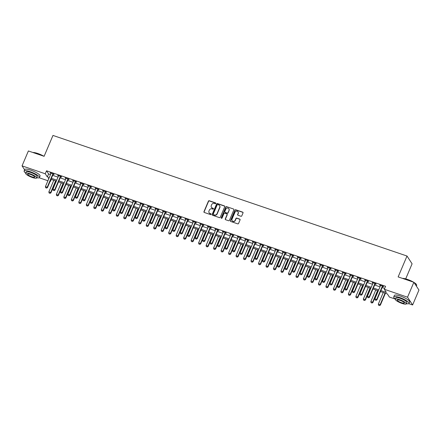 <?xml version="1.0" encoding="UTF-8"?>
<svg xmlns="http://www.w3.org/2000/svg" width="441" height="441" viewBox="0 0 441 441"><rect width="100%" height="100%" fill="white"/><g stroke="black" fill="none" stroke-linecap="round" stroke-linejoin="round"><path stroke-width="0.66" d="M215.754 203.428A0.458 0.424 -33.2 0 0 215.511 202.877L209.266 200.749A0.65 0.606 -33.2 0 0 208.428 201.135L203.957 211.68A0.65 0.606 -33.2 0 0 204.293 212.463L210.539 214.591A0.458 0.424 -33.2 0 0 211.096 213.935A0.458 0.424 -33.2 0 0 210.892 213.769L210.081 213.499A2.089 1.935 -33.2 0 1 208.995 210.98L209.37 210.103A2.089 1.935 -33.2 0 1 212.044 208.869L212.854 209.144A0.458 0.424 -33.2 0 0 213.411 208.483A0.458 0.424 -33.2 0 0 213.201 208.323L212.391 208.047A2.089 1.935 -33.2 0 1 211.305 205.534L211.68 204.657A2.089 1.935 -33.2 0 1 214.359 203.422L215.164 203.698A0.458 0.424 -33.2 0 0 215.754 203.428M215.776 203.152A0.458 0.424 -33.2 0 0 215.649 203.086L209.403 200.958A0.65 0.606 -33.2 0 0 208.565 201.344L204.089 211.889A0.65 0.606 -33.2 0 0 204.078 212.33M211.151 214.05A0.458 0.424 -33.2 0 0 211.024 213.984L210.081 213.499M213.461 208.604A0.458 0.424 -33.2 0 0 213.339 208.532L212.391 208.047M240.94 216.266A0.65 0.606 -33.2 0 0 241.778 215.881L243.035 212.92A0.65 0.606 -33.2 0 0 242.693 212.138L235.753 209.773A0.65 0.606 -33.2 0 0 234.921 210.159L230.445 220.698A0.65 0.606 -33.2 0 0 230.781 221.487L237.721 223.852A0.65 0.606 -33.2 0 0 238.559 223.466L240.075 219.894A0.65 0.606 -33.2 0 0 239.733 219.105L236.767 218.097A0.65 0.606 -33.2 0 0 235.929 218.482L235.18 220.252A1.747 1.615 -33.2 0 1 232.142 220.671A1.747 1.615 -33.2 0 1 232.032 219.183L234.976 212.242A1.747 1.615 -33.2 0 1 238.013 211.823A1.747 1.615 -33.2 0 1 238.123 213.312L237.633 214.469A0.65 0.606 -33.2 0 0 237.969 215.252L240.94 216.266M24.63 169.818L22.05 165.877L28.384 150.96L44.106 156.318L52.97 135.431L407.004 256.028L398.14 276.915L413.867 282.273L407.534 297.19L412.616 304.968L408.779 303.662M22.05 165.877L45.263 173.782L47.325 176.935L49.26 177.596M380.886 290.564L386.382 292.433L384.32 289.279L385.588 286.297L46.531 170.799L45.263 173.782M384.32 289.279L407.534 297.19M224.745 206.691A0.65 0.606 -33.2 0 0 224.408 205.908L217.468 203.544A0.65 0.606 -33.2 0 0 216.63 203.929L212.16 214.469A0.65 0.606 -33.2 0 0 212.496 215.258L219.436 217.622A0.65 0.606 -33.2 0 0 220.274 217.237L224.745 206.691M226.613 206.658L233.548 209.023A0.65 0.606 -33.2 0 1 233.89 209.806L229.414 220.351A0.65 0.606 -33.2 0 1 228.576 220.737L225.61 219.723A0.65 0.606 -33.2 0 1 225.268 218.94L227.082 214.662A0.65 0.606 -33.2 0 0 226.746 213.879L224.778 213.207A0.65 0.606 -33.2 0 0 223.94 213.593L222.049 218.041A0.458 0.424 -33.2 0 1 221.255 218.152A0.458 0.424 -33.2 0 1 221.228 217.76L225.775 207.044A0.65 0.606 -33.2 0 1 226.613 206.658L233.548 209.023M46.531 170.799L48.593 173.952L50.522 174.614M52.677 175.347L58.014 177.161M60.163 177.894L65.5 179.713M67.655 180.446L72.986 182.265M75.141 182.998L80.477 184.818M82.627 185.551L87.963 187.364M90.118 188.098L95.454 189.917M97.604 190.65L102.94 192.469M105.096 193.202L110.426 195.016M112.582 195.754L117.918 197.568M120.068 198.301L125.404 200.12M127.559 200.853L132.89 202.673M135.045 203.406L140.381 205.219M142.531 205.953L147.867 207.772M150.023 208.505L155.359 210.324M157.509 211.057L162.845 212.871M165 213.609L170.331 215.423M172.486 216.156L177.822 217.975M179.972 218.708L185.308 220.528M187.464 221.261L192.794 223.074M194.95 223.808L200.286 225.627M202.436 226.36L207.772 228.179M209.927 228.912L215.263 230.731M217.413 231.464L222.749 233.278M224.904 234.011L230.235 235.83M232.39 236.563L237.727 238.383M239.876 239.116L245.213 240.929M247.368 241.668L252.699 243.482M254.854 244.215L260.19 246.034M262.34 246.767L267.676 248.586M269.831 249.319L275.162 251.133M277.317 251.866L282.653 253.685M284.809 254.418L290.139 256.238M292.295 256.971L297.631 258.784M299.781 259.523L305.117 261.337M307.272 262.07L312.603 263.889M314.758 264.622L320.094 266.441M322.244 267.174L327.58 268.988M329.736 269.721L335.066 271.54M337.222 272.273L342.558 274.093M344.708 274.826L350.044 276.645M352.199 277.378L357.535 279.192M359.685 279.925L365.021 281.744M367.177 282.477L372.507 284.296M374.663 285.029L379.999 286.843M382.149 287.582L384.679 288.442M53.196 174.256L54.116 174.57L53.769 174.041L50.175 172.817L50.996 173.506A0.667 0.617 -33.2 0 0 51.046 173.307L51.062 173.12M60.687 176.808L61.602 177.122L61.26 176.593L57.666 175.369L58.482 176.058M68.173 179.36L69.094 179.669L68.746 179.145L65.152 177.921L65.968 178.605M75.659 181.907L76.58 182.221L76.238 181.698L72.644 180.474L73.46 181.157M83.151 184.459L84.066 184.773L83.724 184.244L80.13 183.021L80.946 183.71A0.667 0.617 -33.2 0 0 81.001 183.511L81.017 183.324M90.637 187.012L91.557 187.32L91.21 186.797L87.616 185.573L88.432 186.262M98.123 189.558L99.043 189.873L98.701 189.349L95.107 188.125L95.923 188.809A0.667 0.617 -33.2 0 0 95.973 188.61L95.989 188.423M105.614 192.111L106.529 192.425L106.187 191.901L102.593 190.672L103.409 191.361M113.1 194.663L114.021 194.977L113.673 194.448L110.079 193.224L110.9 193.913A0.667 0.617 -33.2 0 0 110.95 193.715L110.967 193.527M120.591 197.215L121.507 197.524L121.165 197L117.571 195.776L118.386 196.46A0.667 0.617 -33.2 0 0 118.436 196.262L118.458 196.08M128.077 199.762L128.998 200.076L128.651 199.553L125.057 198.329L125.872 199.012A0.667 0.617 -33.2 0 0 125.928 198.814L125.944 198.626M135.563 202.314L136.484 202.628L136.142 202.099L132.548 200.875L133.364 201.565A0.667 0.617 -33.2 0 0 133.414 201.366L133.43 201.179M143.055 204.867L143.97 205.175L143.628 204.652L140.034 203.428L140.85 204.117M150.541 207.413L151.461 207.728L151.114 207.204L147.52 205.98L148.336 206.664A0.667 0.617 -33.2 0 0 148.391 206.465L148.408 206.283M158.027 209.966L158.947 210.28L158.606 209.756L155.012 208.527L155.827 209.216M165.518 212.518L166.433 212.832L166.092 212.303L162.497 211.079L163.313 211.768A0.667 0.617 -33.2 0 0 163.368 211.57L163.385 211.382M173.004 215.07L173.925 215.379L173.578 214.855L169.983 213.631L170.799 214.315M180.496 217.617L181.411 217.931L181.069 217.407L177.475 216.184L178.291 216.867A0.667 0.617 -33.2 0 0 178.34 216.669L178.362 216.481M187.982 220.169L188.897 220.483L188.555 219.954L184.961 218.73L185.777 219.42M195.468 222.722L196.388 223.036L196.047 222.507L192.452 221.283L193.268 221.972A0.667 0.617 -33.2 0 0 193.318 221.773L193.334 221.586M202.959 225.274L203.874 225.583L203.533 225.059L199.938 223.835L200.754 224.519A0.667 0.617 -33.2 0 0 200.804 224.32L200.826 224.138M210.445 227.821L211.366 228.135L211.019 227.611L207.424 226.387L208.24 227.071A0.667 0.617 -33.2 0 0 208.295 226.872L208.312 226.685M217.931 230.373L218.852 230.687L218.51 230.158L214.916 228.934L215.732 229.623A0.667 0.617 -33.2 0 0 215.781 229.425L215.798 229.237M225.423 232.925L226.338 233.234L225.996 232.71L222.402 231.486L223.218 232.175M232.909 235.472L233.829 235.786L233.482 235.262L229.888 234.039L230.704 234.722A0.667 0.617 -33.2 0 0 230.759 234.524L230.775 234.336M240.4 238.024L241.315 238.338L240.973 237.815L237.379 236.585L238.195 237.275M247.886 240.577L248.801 240.891L248.459 240.362L244.865 239.138L245.681 239.827A0.667 0.617 -33.2 0 0 245.736 239.628L245.753 239.441M255.372 243.129L256.293 243.438L255.951 242.914L252.351 241.69L253.173 242.374M262.864 245.676L263.779 245.99L263.437 245.466L259.843 244.242L260.659 244.926A0.667 0.617 -33.2 0 0 260.708 244.727L260.73 244.54M270.35 248.228L271.27 248.542L270.923 248.013L267.329 246.789L268.145 247.478M277.836 250.78L278.756 251.089L278.414 250.565L274.82 249.341L275.636 250.03A0.667 0.617 -33.2 0 0 275.686 249.827L275.702 249.645M285.327 253.327L286.242 253.641L285.9 253.117L282.306 251.894L283.122 252.577A0.667 0.617 -33.2 0 0 283.177 252.379L283.194 252.197M292.813 255.879L293.734 256.193L293.386 255.67L289.792 254.44L290.608 255.13A0.667 0.617 -33.2 0 0 290.663 254.931L290.68 254.744M300.299 258.432L301.22 258.746L300.878 258.217L297.284 256.993L298.099 257.682A0.667 0.617 -33.2 0 0 298.149 257.483L298.166 257.296M307.79 260.984L308.706 261.293L308.364 260.769L304.77 259.545L305.585 260.229A0.667 0.617 -33.2 0 0 305.641 260.03L305.657 259.848M315.276 263.531L316.197 263.845L315.85 263.321L312.256 262.097L313.077 262.781A0.667 0.617 -33.2 0 0 313.127 262.582L313.143 262.395M322.768 266.083L323.683 266.397L323.341 265.868L319.747 264.644L320.563 265.333M330.254 268.635L331.174 268.949L330.827 268.42L327.233 267.196L328.049 267.885A0.667 0.617 -33.2 0 0 328.104 267.687L328.121 267.5M337.74 271.187L338.66 271.496L338.319 270.972L334.725 269.749L335.54 270.432M345.231 273.734L346.146 274.048L345.805 273.525L342.21 272.301L343.026 272.985M352.717 276.286L353.638 276.601L353.291 276.072L349.696 274.848L350.512 275.537M360.203 278.839L361.124 279.147L360.782 278.624L357.188 277.4L358.004 278.089A0.667 0.617 -33.2 0 0 358.053 277.885L358.07 277.703M367.695 281.386L368.61 281.7L368.268 281.176L364.674 279.952L365.49 280.636M375.181 283.938L376.101 284.252L375.754 283.728L372.16 282.499L372.981 283.188A0.667 0.617 -33.2 0 0 373.031 282.99L373.047 282.802M382.672 286.49L383.587 286.804L383.246 286.275L379.651 285.051L380.467 285.74A0.667 0.617 -33.2 0 0 380.517 285.542L380.539 285.355M405.698 278.872L412.092 263.812L407.004 256.028M413.867 282.273L418.95 290.051L412.616 304.968M395.34 299.081L389.403 297.063L387.341 293.904L380.462 291.562M51.255 179.421L50.346 181.56L50.076 181.471M47.926 180.738L39.172 177.756M48.835 178.594L48.284 178.407L48.664 178.991M50.158 181.279L50.346 181.56M378.306 290.828L372.97 289.009M370.82 288.276L365.484 286.463M363.329 285.729L357.998 283.91M355.843 283.177L350.507 281.358M348.357 280.625L343.021 278.806M340.865 278.073L335.529 276.259M333.379 275.526L328.043 273.707M325.888 272.973L320.557 271.154M318.402 270.421L313.066 268.608M310.916 267.869L305.58 266.055M303.425 265.322L298.094 263.503M295.939 262.77L290.602 260.951M288.453 260.218L283.116 258.404M280.961 257.671L275.625 255.852M273.475 255.119L268.139 253.299M265.984 252.566L260.653 250.747M258.498 250.014L253.162 248.2M251.012 247.467L245.676 245.648M243.52 244.915L238.19 243.096M236.034 242.363L230.698 240.549M228.548 239.816L223.212 237.997M221.057 237.264L215.721 235.444M213.571 234.711L208.235 232.892M206.079 232.159L200.749 230.345M198.593 229.612L193.257 227.793M191.107 227.06L185.771 225.241M183.616 224.508L178.285 222.694M176.13 221.955L170.794 220.142M168.644 219.409L163.308 217.589M161.152 216.856L155.822 215.037M153.666 214.304L148.33 212.49M146.175 211.757L140.844 209.938M138.689 209.205L133.353 207.386M131.203 206.653L125.867 204.833M123.712 204.1L118.381 202.287M116.226 201.554L110.889 199.734M108.74 199.001L103.403 197.182M101.248 196.449L95.918 194.635M93.762 193.902L88.426 192.083M86.271 191.35L80.94 189.531M78.785 188.798L73.449 186.978M71.299 186.245L65.963 184.432M63.807 183.699L58.477 181.879M56.321 181.146L50.985 179.327M51.41 178.329L56.746 180.149M58.901 180.882L64.232 182.695M66.387 183.428L71.723 185.248M73.873 185.981L79.209 187.8M81.364 188.533L86.695 190.347M88.85 191.085L94.187 192.899M96.336 193.632L101.673 195.451M103.828 196.184L109.164 198.003M111.314 198.737L116.65 200.55M118.805 201.283L124.136 203.103M126.291 203.836L131.627 205.655M133.777 206.388L139.113 208.207M141.269 208.94L146.599 210.754M148.755 211.487L154.091 213.306M156.241 214.039L161.577 215.858M163.732 216.592L169.068 218.405M171.218 219.144L176.554 220.958M178.71 221.691L184.04 223.51M186.196 224.243L191.532 226.062M193.682 226.795L199.018 228.609M201.173 229.342L206.504 231.161M208.659 231.894L213.995 233.713M216.145 234.447L221.481 236.26M223.637 236.999L228.973 238.813M231.123 239.546L236.459 241.365M238.614 242.098L243.945 243.917M246.1 244.65L251.436 246.464M253.586 247.197L258.922 249.016M261.078 249.749L266.408 251.568M268.563 252.302L273.9 254.121M276.049 254.854L281.386 256.668M283.541 257.401L288.872 259.22M291.027 259.953L296.363 261.772M298.518 262.505L303.849 264.319M306.004 265.058L311.34 266.871M313.49 267.604L318.826 269.423M320.982 270.157L326.312 271.976M328.468 272.709L333.804 274.523M335.954 275.256L341.29 277.075M343.445 277.808L348.776 279.627M350.931 280.36L356.267 282.174M358.423 282.913L363.753 284.726M365.909 285.459L371.245 287.278M373.395 288.012L378.731 289.831M48.593 173.952L47.325 176.935M50.522 173.346L50.671 172.988M58.008 175.893L58.162 175.54M65.5 178.445L65.648 178.087M72.986 180.997L73.134 180.639M80.471 183.55L80.626 183.191M87.963 186.096L88.112 185.744M95.449 188.649L95.598 188.29M102.935 191.201L103.089 190.843M110.426 193.748L110.575 193.395M117.912 196.3L118.067 195.942M125.398 198.852L125.553 198.494M132.89 201.405L133.039 201.046M140.376 203.951L140.53 203.599M147.867 206.504L148.016 206.145M155.353 209.056L155.502 208.698M162.839 211.608L162.994 211.25M170.331 214.155L170.48 213.802M177.817 216.707L177.971 216.349M185.303 219.26L185.457 218.901M192.794 221.806L192.943 221.454M200.28 224.359L200.435 224M207.772 226.911L207.92 226.553M215.258 229.463L215.406 229.105M222.744 232.01L222.898 231.657M230.235 234.562L230.384 234.204M237.721 237.115L237.875 236.756M245.207 239.661L245.361 239.309M252.699 242.214L252.847 241.855M260.184 244.766L260.339 244.408M267.676 247.318L267.825 246.96M275.162 249.865L275.311 249.512M282.648 252.417L282.802 252.059M290.139 254.97L290.288 254.611M297.625 257.522L297.78 257.164M305.111 260.069L305.266 259.716M312.603 262.621L312.752 262.263M320.089 265.173L320.243 264.815M327.58 267.72L327.729 267.367M335.066 270.272L335.215 269.914M342.552 272.825L342.707 272.466M350.044 275.377L350.193 275.019M357.53 277.924L357.679 277.571M365.016 280.476L365.17 280.118M372.507 283.028L372.656 282.67M379.993 285.575L380.148 285.222M211.515 207.419A2.089 1.935 -33.2 0 0 212.529 208.262M209.199 212.865A2.089 1.935 -33.2 0 0 210.219 213.709M224.761 206.25A0.65 0.606 -33.2 0 0 224.546 206.118L217.606 203.753A0.65 0.606 -33.2 0 0 216.768 204.139L212.292 214.684A0.65 0.606 -33.2 0 0 212.281 215.125M217.766 204.585A0.458 0.424 -33.2 0 0 217.181 204.856L213.251 214.106A0.458 0.424 -33.2 0 0 213.494 214.657L214.343 214.949A2.089 1.935 -33.2 0 0 217.022 213.714L219.706 207.391A2.089 1.935 -33.2 0 0 218.62 204.872L217.766 204.585M213.367 214.591A0.458 0.424 -33.2 0 0 213.626 214.866L213.494 214.657M219.635 205.715A2.089 1.935 -33.2 0 1 219.844 207.601L217.159 213.924A2.089 1.935 -33.2 0 1 214.48 215.158L213.626 214.866M227.098 214.221A0.65 0.606 -33.2 0 1 227.22 214.872L225.406 219.149A0.65 0.606 -33.2 0 0 225.39 219.59M226.751 206.868A0.65 0.606 -33.2 0 0 225.913 207.253L221.365 217.97A0.458 0.424 -33.2 0 0 221.343 218.245M228.967 210.225A1.747 1.615 -33.2 0 0 227.269 208.053A1.747 1.615 -33.2 0 0 225.82 209.155L224.783 211.597A0.65 0.606 -33.2 0 0 225.125 212.386L227.093 213.058A0.65 0.606 -33.2 0 0 227.931 212.672L229.105 210.434A1.747 1.615 -33.2 0 0 228.918 208.841M224.904 212.253A0.65 0.606 -33.2 0 0 225.263 212.595L225.125 212.386M229.105 210.434L228.069 212.882A0.65 0.606 -33.2 0 1 227.231 213.268L225.263 212.595M238.074 211.928A1.747 1.615 -33.2 0 1 238.261 213.521L237.771 214.679A0.65 0.606 -33.2 0 0 237.754 215.125M232.214 220.776A1.747 1.615 -33.2 0 0 235.312 220.461L235.18 220.252M240.091 219.447A0.65 0.606 -33.2 0 0 239.871 219.315L236.905 218.306A0.65 0.606 -33.2 0 0 236.067 218.692L235.312 220.461M243.046 212.479A0.65 0.606 -33.2 0 0 242.831 212.347L235.891 209.982A0.65 0.606 -33.2 0 0 235.059 210.368L230.582 220.913A0.65 0.606 -33.2 0 0 230.566 221.354M53.785 180.281L48.863 191.879L50.66 192.491L55.583 180.893M49.982 193.274L49.083 192.965L50.026 193.334L50.66 192.491L50.902 192.871L55.935 181.014M48.863 191.879L49.083 192.965M50.026 193.334L50.902 192.871M45.649 187.712L46.586 188.081L45.649 187.712L45.423 186.626L50.996 173.495M53.025 173.787L52.898 173.936A0.667 0.617 -33.2 0 0 52.793 174.107L47.22 187.238L47.468 187.612L46.586 188.081M53.46 173.936L53.146 174.316A0.667 0.617 -33.2 0 0 53.041 174.487L47.468 187.612M45.423 186.626L47.22 187.238L46.548 188.015M61.271 182.833L56.349 194.431L58.146 195.043L63.069 183.445M57.468 195.826L56.569 195.517L57.512 195.887L58.146 195.043L58.394 195.424L63.427 183.566M56.349 194.431L56.569 195.517M57.512 195.887L58.394 195.424M68.757 185.385L63.835 196.984L65.632 197.596L70.554 185.997M64.959 198.373L64.061 198.07L64.998 198.439L65.632 197.596L65.88 197.97L70.913 186.119M63.835 196.984L64.061 198.07M64.998 198.439L65.88 197.97M76.249 187.932L71.326 199.53L73.123 200.142L78.046 188.544M72.445 200.925L71.547 200.616L72.489 200.986L73.123 200.142L73.371 200.523L78.399 188.665M71.326 199.53L71.547 200.616M72.489 200.986L73.371 200.523M53.135 190.264L54.078 190.628L53.135 190.264L52.914 189.172L58.488 176.047A0.667 0.617 -33.2 0 0 58.532 175.86L58.554 175.672M60.511 176.339L60.389 176.488A0.667 0.617 -33.2 0 0 60.285 176.659L54.712 189.784L54.96 190.165L54.078 190.628M60.952 176.488L60.632 176.869A0.667 0.617 -33.2 0 0 60.527 177.039L54.96 190.165M52.914 189.172L54.712 189.784L54.034 190.567M60.626 192.811L61.564 193.18L60.626 192.811L60.4 191.725L65.974 178.599A0.667 0.617 -33.2 0 0 66.023 178.407L66.04 178.225M68.002 178.892L67.875 179.04A0.667 0.617 -33.2 0 0 67.771 179.211L62.198 192.337L62.446 192.717L61.564 193.18M68.438 179.04L68.123 179.415A0.667 0.617 -33.2 0 0 68.019 179.592L62.446 192.717M60.4 191.725L62.198 192.337L61.525 193.119M68.112 195.363L69.05 195.732L68.112 195.363L67.886 194.277L73.46 181.152A0.667 0.617 -33.2 0 0 73.509 180.959L73.526 180.771M75.488 181.438L75.361 181.593A0.667 0.617 -33.2 0 0 75.257 181.764L69.684 194.889L69.932 195.269L69.05 195.732M75.929 181.593L75.609 181.968A0.667 0.617 -33.2 0 0 75.505 182.139L69.932 195.269M67.886 194.277L69.684 194.889L69.011 195.666M83.735 190.484L78.812 202.083L80.609 202.695L85.532 191.096M79.937 203.477L79.038 203.169L79.975 203.538L80.609 202.695L80.857 203.075L85.89 191.218M78.812 202.083L79.038 203.169M79.975 203.538L80.857 203.075M75.598 197.915L76.541 198.285L75.598 197.915L75.378 196.829L80.951 183.699M82.974 183.991L82.853 184.14A0.667 0.617 -33.2 0 0 82.748 184.31L77.175 197.441L77.423 197.816L76.541 198.285M83.415 184.14L83.101 184.52A0.667 0.617 -33.2 0 0 82.996 184.691L77.423 197.816M75.378 196.829L77.175 197.441L76.497 198.218M32.899 152.498A8.109 1.797 23 0 1 37.816 153.496A8.109 1.797 23 0 1 43.88 156.235M43.141 155.987A8.307 1.841 -157 0 0 37.7 153.611A8.307 1.841 -157 0 0 33.141 152.58M36.779 177.773A8.307 1.841 -157 0 0 39.42 177.508A8.307 1.841 -157 0 0 30.054 171.632A8.307 1.841 -157 0 0 24.123 171.014A8.307 1.841 -157 0 0 25.765 173.098M39.42 177.508L40.054 176.014A8.307 1.841 -157 0 0 30.683 170.138A8.307 1.841 -157 0 0 24.757 169.52L24.123 171.014M25.683 173.296L26.262 171.924A5.981 1.323 23 0 1 30.534 172.365A5.981 1.323 23 0 1 37.276 176.598L36.697 177.971A5.981 1.323 -157 0 0 29.949 173.737A5.981 1.323 -157 0 0 25.683 173.296A5.981 1.323 -157 0 0 32.425 177.525A5.981 1.323 -157 0 0 36.697 177.971M31.984 176.852A3.853 0.854 -157 0 0 34.734 177.139A3.853 0.854 -157 0 0 30.39 174.41A3.853 0.854 -157 0 0 27.64 174.123A3.853 0.854 -157 0 0 31.984 176.852M402.506 278.403A8.109 1.797 23 0 1 407.429 279.401A8.109 1.797 23 0 1 413.487 282.141M412.748 281.893A8.307 1.841 -157 0 0 407.308 279.517A8.307 1.841 -157 0 0 402.749 278.486M406.387 303.678A8.307 1.841 -157 0 0 409.028 303.414A8.307 1.841 -157 0 0 399.662 297.537A8.307 1.841 -157 0 0 393.73 296.92A8.307 1.841 -157 0 0 395.373 299.004M409.028 303.414L409.661 301.92A8.307 1.841 -157 0 0 400.296 296.043A8.307 1.841 -157 0 0 394.364 295.426L393.73 296.92M395.29 299.202L395.869 297.829A5.981 1.323 23 0 1 400.141 298.27A5.981 1.323 23 0 1 406.883 302.504L406.304 303.877A5.981 1.323 -157 0 0 399.557 299.643A5.981 1.323 -157 0 0 395.29 299.202A5.981 1.323 -157 0 0 402.032 303.43A5.981 1.323 -157 0 0 406.304 303.877M401.591 302.758A3.853 0.854 -157 0 0 404.347 303.044A3.853 0.854 -157 0 0 399.998 300.315A3.853 0.854 -157 0 0 397.247 300.029A3.853 0.854 -157 0 0 401.591 302.758M416.37 286.11L416.679 285.393A8.307 1.841 -157 0 0 416.64 284.919A8.307 1.841 -157 0 0 414.154 282.714M413.972 282.438A8.109 1.797 23 0 1 416.536 284.677L416.64 284.919M91.226 193.037L86.298 204.635L88.095 205.247L93.023 193.649M87.423 206.024L86.524 205.721L87.461 206.09L88.095 205.247L88.343 205.627L93.376 193.77M86.298 204.635L86.524 205.721M87.461 206.09L88.343 205.627M98.712 195.584L93.79 207.187L95.587 207.799L100.509 196.201M94.909 208.576L94.01 208.273L94.953 208.643L95.587 207.799L95.835 208.174L100.868 196.322M93.79 207.187L94.01 208.273M94.953 208.643L95.835 208.174M106.198 198.136L101.276 209.734L103.073 210.346L107.995 198.748M102.4 211.129L101.502 210.82L102.439 211.189L103.073 210.346L103.321 210.726L108.354 198.869M101.276 209.734L101.502 210.82M102.439 211.189L103.321 210.726M113.69 200.688L108.767 212.286L110.564 212.898L115.487 201.3M109.886 213.681L108.988 213.372L109.93 213.742L110.564 212.898L110.807 213.279L115.84 201.421M108.767 212.286L108.988 213.372M109.93 213.742L110.807 213.279M121.176 203.24L116.253 214.839L118.05 215.451L122.973 203.852M117.372 216.228L116.474 215.925L117.416 216.294L118.05 215.451L118.298 215.825L123.331 203.974M116.253 214.839L116.474 215.925M117.416 216.294L118.298 215.825M83.09 200.462L84.027 200.831L83.09 200.462L82.864 199.376L88.437 186.251A0.667 0.617 -33.2 0 0 88.487 186.058L88.503 185.876M90.466 186.543L90.339 186.692A0.667 0.617 -33.2 0 0 90.234 186.863L84.661 199.988L84.909 200.368L84.027 200.831M90.901 186.692L90.587 187.072A0.667 0.617 -33.2 0 0 90.482 187.243L84.909 200.368M82.864 199.376L84.661 199.988L83.988 200.771M90.576 203.014L91.519 203.384L90.576 203.014L90.355 201.928L95.923 188.803M97.952 189.095L97.825 189.244A0.667 0.617 -33.2 0 0 97.72 189.415L92.152 202.54L92.395 202.921L91.519 203.384M98.393 189.244L98.073 189.619A0.667 0.617 -33.2 0 0 97.968 189.79L92.395 202.921M90.355 201.928L92.152 202.54L91.474 203.323M98.062 205.567L99.004 205.936L98.062 205.567L97.841 204.481L103.415 191.35A0.667 0.617 -33.2 0 0 103.464 191.162L103.481 190.975M105.438 191.642L105.316 191.791A0.667 0.617 -33.2 0 0 105.212 191.962L99.638 205.093L99.886 205.467L99.004 205.936M105.879 191.791L105.564 192.171A0.667 0.617 -33.2 0 0 105.46 192.342L99.886 205.467M97.841 204.481L99.638 205.093L98.96 205.87M105.553 208.119L106.49 208.488L105.553 208.119L105.327 207.027L110.9 193.902M112.929 194.194L112.802 194.343A0.667 0.617 -33.2 0 0 112.698 194.514L107.124 207.645L107.372 208.02L106.49 208.488M113.365 194.343L113.05 194.724A0.667 0.617 -33.2 0 0 112.946 194.894L107.372 208.02M105.327 207.027L107.124 207.645L106.452 208.422M113.039 210.666L113.982 211.035L113.039 210.666L112.819 209.58L118.392 196.454M120.415 196.747L120.294 196.895A0.667 0.617 -33.2 0 0 120.189 197.066L114.616 210.192L114.864 210.572L113.982 211.035M120.856 196.895L120.536 197.27A0.667 0.617 -33.2 0 0 120.432 197.447L114.864 210.572M112.819 209.58L114.616 210.192L113.938 210.974M128.662 205.787L123.739 217.385L125.536 217.997L130.459 206.399M124.864 218.78L123.965 218.477L124.902 218.841L125.536 217.997L125.784 218.378L130.817 206.52M123.739 217.385L123.965 218.477M124.902 218.841L125.784 218.378M120.531 213.218L121.468 213.587L120.531 213.218L120.305 212.132L125.878 199.007M127.907 199.293L127.78 199.448A0.667 0.617 -33.2 0 0 127.675 199.619L122.102 212.744L122.35 213.124L121.468 213.587M128.342 199.448L128.028 199.823A0.667 0.617 -33.2 0 0 127.923 199.994L122.35 213.124M120.305 212.132L122.102 212.744L121.429 213.527M136.153 208.339L131.231 219.938L133.028 220.55L137.95 208.951M132.35 221.332L131.451 221.024L132.394 221.393L133.028 220.55L133.276 220.93L138.303 209.073M131.231 219.938L131.451 221.024M132.394 221.393L133.276 220.93M128.017 215.77L128.954 216.14L128.017 215.77L127.791 214.684L133.364 201.554M135.393 201.846L135.266 201.995A0.667 0.617 -33.2 0 0 135.161 202.165L129.588 215.296L129.836 215.671L128.954 216.14M135.828 201.995L135.514 202.375A0.667 0.617 -33.2 0 0 135.409 202.546L129.836 215.671M127.791 214.684L129.588 215.296L128.915 216.073M143.639 210.892L138.717 222.49L140.514 223.102L145.436 211.504M139.841 223.879L138.943 223.576L139.88 223.945L140.514 223.102L140.762 223.482L145.795 211.625M138.717 222.49L138.943 223.576M139.88 223.945L140.762 223.482M135.503 218.317L136.445 218.686L135.503 218.317L135.282 217.231L140.855 204.106A0.667 0.617 -33.2 0 0 140.899 203.913L140.922 203.731M142.878 204.398L142.757 204.547A0.667 0.617 -33.2 0 0 142.652 204.718L137.079 217.843L137.327 218.223L136.445 218.686M143.319 204.547L143.005 204.927A0.667 0.617 -33.2 0 0 142.901 205.098L137.327 218.223M135.282 217.231L137.079 217.843L136.401 218.626M151.131 213.444L146.203 225.042L148 225.654L152.928 214.056M147.327 226.431L146.429 226.128L147.366 226.498L148 225.654L148.248 226.029L153.281 214.177M146.203 225.042L146.429 226.128M147.366 226.498L148.248 226.029M142.994 220.869L143.931 221.239L142.994 220.869L142.768 219.783L148.341 206.658M150.37 206.95L150.243 207.099A0.667 0.617 -33.2 0 0 150.138 207.27L144.565 220.395L144.813 220.776L143.931 221.239M150.805 207.099L150.491 207.474A0.667 0.617 -33.2 0 0 150.387 207.645L144.813 220.776M142.768 219.783L144.565 220.395L143.893 221.178M158.617 215.991L153.694 227.589L155.491 228.201L160.414 216.603M154.813 228.984L153.915 228.675L154.857 229.044L155.491 228.201L155.739 228.581L160.772 216.724M153.694 227.589L153.915 228.675M154.857 229.044L155.739 228.581M150.48 223.422L151.423 223.791L150.48 223.422L150.26 222.336L155.827 209.205A0.667 0.617 -33.2 0 0 155.877 209.017L155.894 208.83M157.856 209.497L157.729 209.646A0.667 0.617 -33.2 0 0 157.624 209.822L152.057 222.948L152.299 223.328L151.423 223.791M158.297 209.646L157.977 210.026A0.667 0.617 -33.2 0 0 157.872 210.197L152.299 223.328M150.26 222.336L152.057 222.948L151.379 223.725M166.103 218.543L161.18 230.141L162.977 230.753L167.9 219.155M162.305 231.536L161.406 231.227L162.343 231.597L162.977 230.753L163.225 231.134L168.258 219.276M161.18 230.141L161.406 231.227M162.343 231.597L163.225 231.134M157.966 225.974L158.909 226.343L157.966 225.974L157.746 224.888L163.319 211.757M165.342 212.049L165.221 212.198A0.667 0.617 -33.2 0 0 165.116 212.369L159.543 225.5L159.791 225.875L158.909 226.343M165.783 212.198L165.469 212.579A0.667 0.617 -33.2 0 0 165.364 212.749L159.791 225.875M157.746 224.888L159.543 225.5L158.865 226.277M173.594 221.095L168.671 232.694L170.469 233.306L175.391 221.707M169.791 234.083L168.892 233.78L169.829 234.149L170.469 233.306L170.711 233.68L175.744 221.829M168.671 232.694L168.892 233.78M169.829 234.149L170.711 233.68M181.08 223.642L176.157 235.24L177.955 235.858L182.877 224.254M177.276 236.635L176.378 236.332L177.321 236.701L177.955 235.858L178.203 236.233L183.236 224.375M176.157 235.24L176.378 236.332M177.321 236.701L178.203 236.233M188.566 226.194L183.643 237.793L185.44 238.405L190.363 226.806M184.768 239.187L183.869 238.879L184.807 239.248L185.44 238.405L185.689 238.785L190.721 226.928M183.643 237.793L183.869 238.879M184.807 239.248L185.689 238.785M196.058 228.747L191.135 240.345L192.932 240.957L197.855 229.359M192.254 241.74L191.355 241.431L192.298 241.8L192.932 240.957L193.18 241.337L198.207 229.48M191.135 240.345L191.355 241.431M192.298 241.8L193.18 241.337M203.544 231.299L198.621 242.897L200.418 243.509L205.341 231.911M199.74 244.286L198.841 243.983L199.784 244.353L200.418 243.509L200.666 243.884L205.699 232.032M198.621 242.897L198.841 243.983M199.784 244.353L200.666 243.884M211.035 233.846L206.107 245.444L207.904 246.056L212.832 234.458M207.231 246.839L206.333 246.53L207.27 246.899L207.904 246.056L208.152 246.436L213.185 234.579M206.107 245.444L206.333 246.53M207.27 246.899L208.152 246.436M218.521 236.398L213.598 247.996L215.395 248.608L220.318 237.01M214.717 249.391L213.819 249.082L214.761 249.452L215.395 248.608L215.643 248.989L220.676 237.131M213.598 247.996L213.819 249.082M214.761 249.452L215.643 248.989M226.007 238.95L221.084 250.549L222.881 251.161L227.804 239.562M222.209 251.938L221.31 251.635L222.247 252.004L222.881 251.161L223.129 251.541L228.162 239.684M221.084 250.549L221.31 251.635M222.247 252.004L223.129 251.541M233.498 241.497L228.576 253.101L230.373 253.713L235.296 242.115M229.695 254.49L228.796 254.187L229.733 254.556L230.373 253.713L230.615 254.088L235.648 242.236M228.576 253.101L228.796 254.187M229.733 254.556L230.615 254.088M240.984 244.049L236.062 255.648L237.859 256.26L242.782 244.661M237.181 257.042L236.282 256.734L237.225 257.103L237.859 256.26L238.107 256.64L243.14 244.783M236.062 255.648L236.282 256.734M237.225 257.103L238.107 256.64M248.47 246.602L243.548 258.2L245.345 258.812L250.268 247.214M244.672 259.595L243.774 259.286L244.711 259.655L245.345 258.812L245.593 259.192L250.626 247.335M243.548 258.2L243.774 259.286M244.711 259.655L245.593 259.192M255.962 249.154L251.039 260.752L252.836 261.364L257.759 249.766M252.158 262.141L251.26 261.838L252.202 262.208L252.836 261.364L253.079 261.739L258.112 249.887M251.039 260.752L251.26 261.838M252.202 262.208L253.079 261.739M263.448 251.701L258.525 263.299L260.322 263.911L265.245 252.313M259.644 264.694L258.746 264.391L259.688 264.754L260.322 263.911L260.57 264.291L265.603 252.434M258.525 263.299L258.746 264.391M259.688 264.754L260.57 264.291M270.934 254.253L266.011 265.851L267.808 266.463L272.731 254.865M267.136 267.246L266.237 266.937L267.174 267.307L267.808 266.463L268.056 266.844L273.089 254.986M266.011 265.851L266.237 266.937M267.174 267.307L268.056 266.844M278.425 256.805L273.503 268.404L275.3 269.016L280.222 257.417M274.622 269.793L273.723 269.49L274.666 269.859L275.3 269.016L275.548 269.396L280.581 257.538M273.503 268.404L273.723 269.49M274.666 269.859L275.548 269.396M285.911 259.358L280.989 270.956L282.786 271.568L287.708 259.97M282.113 272.345L281.215 272.042L282.152 272.411L282.786 271.568L283.034 271.943L288.067 260.091M280.989 270.956L281.215 272.042M282.152 272.411L283.034 271.943M293.403 261.904L288.475 273.503L290.272 274.115L295.2 262.516M289.599 274.897L288.701 274.589L289.638 274.958L290.272 274.115L290.52 274.495L295.553 262.638M288.475 273.503L288.701 274.589M289.638 274.958L290.52 274.495M300.889 264.457L295.966 276.055L297.763 276.667L302.686 265.069M297.085 277.45L296.187 277.141L297.129 277.51L297.763 276.667L298.011 277.047L303.044 265.19M295.966 276.055L296.187 277.141M297.129 277.51L298.011 277.047M165.458 228.521L166.395 228.89L165.458 228.521L165.232 227.435L170.805 214.309A0.667 0.617 -33.2 0 0 170.854 214.117L170.871 213.935M172.833 214.602L172.707 214.75A0.667 0.617 -33.2 0 0 172.602 214.921L167.029 228.047L167.277 228.427L166.395 228.89M173.269 214.75L172.955 215.131A0.667 0.617 -33.2 0 0 172.85 215.302L167.277 228.427M165.232 227.435L167.029 228.047L166.356 228.829M172.944 231.073L173.886 231.442L172.944 231.073L172.723 229.987L178.296 216.862M180.319 217.154L180.198 217.303A0.667 0.617 -33.2 0 0 180.093 217.474L174.52 230.599L174.768 230.979L173.886 231.442M180.76 217.303L180.441 217.678A0.667 0.617 -33.2 0 0 180.336 217.848L174.768 230.979M172.723 229.987L174.52 230.599L173.842 231.382M180.435 233.625L181.372 233.995L180.435 233.625L180.209 232.539L185.782 219.409A0.667 0.617 -33.2 0 0 185.832 219.221L185.848 219.034M187.811 219.701L187.684 219.85A0.667 0.617 -33.2 0 0 187.579 220.02L182.006 233.151L182.254 233.526L181.372 233.995M188.246 219.85L187.932 220.23A0.667 0.617 -33.2 0 0 187.827 220.401L182.254 233.526M180.209 232.539L182.006 233.151L181.334 233.928M187.921 236.178L188.858 236.541L187.921 236.178L187.695 235.086L193.268 221.961M195.297 222.253L195.17 222.402A0.667 0.617 -33.2 0 0 195.065 222.573L189.492 235.698L189.74 236.078L188.858 236.541M195.732 222.402L195.418 222.782A0.667 0.617 -33.2 0 0 195.313 222.953L189.74 236.078M187.695 235.086L189.492 235.698L188.82 236.481M195.407 238.724L196.35 239.094L195.407 238.724L195.187 237.638L200.76 224.513M202.783 224.805L202.662 224.954A0.667 0.617 -33.2 0 0 202.557 225.125L196.984 238.25L197.232 238.631L196.35 239.094M203.224 224.954L202.91 225.329A0.667 0.617 -33.2 0 0 202.805 225.505L197.232 238.631M195.187 237.638L196.984 238.25L196.306 239.033M202.899 241.277L203.836 241.646L202.899 241.277L202.673 240.191L208.246 227.065M210.274 227.352L210.148 227.506A0.667 0.617 -33.2 0 0 210.043 227.677L204.47 240.803L204.718 241.183L203.836 241.646M210.71 227.506L210.396 227.881A0.667 0.617 -33.2 0 0 210.291 228.052L204.718 241.183M202.673 240.191L204.47 240.803L203.797 241.58M210.385 243.829L211.327 244.198L210.385 243.829L210.164 242.743L215.732 229.612M217.76 229.904L217.634 230.053A0.667 0.617 -33.2 0 0 217.529 230.224L211.961 243.355L212.204 243.73L211.327 244.198M218.201 230.053L217.882 230.434A0.667 0.617 -33.2 0 0 217.777 230.604L212.204 243.73M210.164 242.743L211.961 243.355L211.283 244.132M217.871 246.376L218.813 246.745L217.871 246.376L217.65 245.29L223.223 232.164A0.667 0.617 -33.2 0 0 223.273 231.972L223.289 231.79M225.246 232.457L225.125 232.605A0.667 0.617 -33.2 0 0 225.02 232.776L219.447 245.902L219.695 246.282L218.813 246.745M225.687 232.605L225.373 232.986A0.667 0.617 -33.2 0 0 225.268 233.157L219.695 246.282M217.65 245.29L219.447 245.902L218.769 246.684M225.362 248.928L226.299 249.297L225.362 248.928L225.136 247.842L230.709 234.717M232.738 235.009L232.611 235.158A0.667 0.617 -33.2 0 0 232.506 235.329L226.933 248.454L227.181 248.834L226.299 249.297M233.173 235.158L232.859 235.533A0.667 0.617 -33.2 0 0 232.754 235.703L227.181 248.834M225.136 247.842L226.933 248.454L226.261 249.237M232.848 251.48L233.791 251.85L232.848 251.48L232.627 250.394L238.195 237.264A0.667 0.617 -33.2 0 0 238.245 237.076L238.267 236.889M240.224 237.556L240.102 237.705A0.667 0.617 -33.2 0 0 239.998 237.875L234.425 251.006L234.673 251.381L233.791 251.85M240.665 237.705L240.345 238.085A0.667 0.617 -33.2 0 0 240.24 238.256L234.673 251.381M232.627 250.394L234.425 251.006L233.747 251.783M240.339 254.033L241.277 254.402L240.339 254.033L240.113 252.941L245.687 239.816M247.715 240.108L247.588 240.257A0.667 0.617 -33.2 0 0 247.484 240.428L241.911 253.558L242.159 253.933L241.277 254.402M248.151 240.257L247.836 240.637A0.667 0.617 -33.2 0 0 247.732 240.808L242.159 253.933M240.113 252.941L241.911 253.558L241.238 254.336M247.825 256.579L248.763 256.949L247.825 256.579L247.599 255.493L253.173 242.368A0.667 0.617 -33.2 0 0 253.222 242.175L253.239 241.993M255.201 242.66L255.074 242.809A0.667 0.617 -33.2 0 0 254.97 242.98L249.397 256.105L249.645 256.486L248.763 256.949M255.637 242.809L255.322 243.184A0.667 0.617 -33.2 0 0 255.218 243.36L249.645 256.486M247.599 255.493L249.397 256.105L248.724 256.888M255.311 259.132L256.254 259.501L255.311 259.132L255.091 258.046L260.664 244.92M262.687 245.207L262.566 245.361A0.667 0.617 -33.2 0 0 262.461 245.532L256.888 258.658L257.136 259.038L256.254 259.501M263.128 245.361L262.814 245.736A0.667 0.617 -33.2 0 0 262.704 245.907L257.136 259.038M255.091 258.046L256.888 258.658L256.21 259.44M262.803 261.684L263.74 262.053L262.803 261.684L262.577 260.598L268.15 247.467A0.667 0.617 -33.2 0 0 268.2 247.28L268.216 247.092M270.179 247.759L270.052 247.908A0.667 0.617 -33.2 0 0 269.947 248.079L264.374 261.21L264.622 261.585L263.74 262.053M270.614 247.908L270.3 248.289A0.667 0.617 -33.2 0 0 270.195 248.459L264.622 261.585M262.577 260.598L264.374 261.21L263.701 261.987M270.289 264.231L271.226 264.6L270.289 264.231L270.068 263.145L275.636 250.019M277.665 250.312L277.538 250.46A0.667 0.617 -33.2 0 0 277.433 250.631L271.865 263.757L272.108 264.137L271.226 264.6M278.106 250.46L277.786 250.841A0.667 0.617 -33.2 0 0 277.681 251.012L272.108 264.137M270.068 263.145L271.865 263.757L271.187 264.539M277.775 266.783L278.718 267.152L277.775 266.783L277.554 265.697L283.128 252.572M285.151 252.864L285.029 253.013A0.667 0.617 -33.2 0 0 284.925 253.184L279.351 266.309L279.6 266.689L278.718 267.152M285.592 253.013L285.277 253.388A0.667 0.617 -33.2 0 0 285.173 253.558L279.6 266.689M277.554 265.697L279.351 266.309L278.673 267.092M285.266 269.335L286.203 269.705L285.266 269.335L285.04 268.249L290.613 255.119M292.642 255.411L292.515 255.56A0.667 0.617 -33.2 0 0 292.411 255.736L286.837 268.861L287.085 269.242L286.203 269.705M293.078 255.56L292.763 255.94A0.667 0.617 -33.2 0 0 292.659 256.111L287.085 269.242M285.04 268.249L286.837 268.861L286.165 269.638M292.752 271.888L293.695 272.257L292.752 271.888L292.532 270.802L298.099 257.671M300.128 257.963L300.007 258.112A0.667 0.617 -33.2 0 0 299.897 258.283L294.329 271.413L294.577 271.788L293.695 272.257M300.569 258.112L300.249 258.492A0.667 0.617 -33.2 0 0 300.145 258.663L294.577 271.788M292.532 270.802L294.329 271.413L293.651 272.191M308.375 267.009L303.452 278.607L305.249 279.219L310.172 267.621M304.577 279.996L303.678 279.693L304.615 280.063L305.249 279.219L305.497 279.594L310.53 267.742M303.452 278.607L303.678 279.693M304.615 280.063L305.497 279.594M300.238 274.434L301.181 274.804L300.238 274.434L300.018 273.348L305.591 260.223M307.614 260.515L307.493 260.664A0.667 0.617 -33.2 0 0 307.388 260.835L301.815 273.96L302.063 274.341L301.181 274.804M308.055 260.664L307.741 261.044A0.667 0.617 -33.2 0 0 307.636 261.215L302.063 274.341M300.018 273.348L301.815 273.96L301.137 274.743M315.866 269.556L310.944 281.154L312.741 281.771L317.663 270.168M312.063 282.549L311.164 282.246L312.107 282.615L312.741 281.771L312.983 282.146L318.016 270.289M310.944 281.154L311.164 282.246M312.107 282.615L312.983 282.146M307.73 276.987L308.667 277.356L307.73 276.987L307.504 275.901L313.077 262.775M315.106 263.068L314.979 263.216A0.667 0.617 -33.2 0 0 314.874 263.387L309.301 276.513L309.549 276.893L308.667 277.356M315.541 263.216L315.227 263.591A0.667 0.617 -33.2 0 0 315.122 263.762L309.549 276.893M307.504 275.901L309.301 276.513L308.628 277.295M323.352 272.108L318.43 283.706L320.227 284.318L325.149 272.72M319.549 285.101L318.65 284.792L319.593 285.162L320.227 284.318L320.475 284.699L325.508 272.841M318.43 283.706L318.65 284.792M319.593 285.162L320.475 284.699M315.216 279.539L316.158 279.908L315.216 279.539L314.995 278.453L320.568 265.322A0.667 0.617 -33.2 0 0 320.613 265.135L320.635 264.947M322.592 265.614L322.47 265.763A0.667 0.617 -33.2 0 0 322.365 265.934L316.792 279.065L317.04 279.44L316.158 279.908M323.033 265.763L322.713 266.144A0.667 0.617 -33.2 0 0 322.608 266.314L317.04 279.44M314.995 278.453L316.792 279.065L316.114 279.842M330.838 274.66L325.916 286.259L327.713 286.87L332.635 275.272M327.04 287.653L326.142 287.345L327.079 287.714L327.713 286.87L327.961 287.251L332.994 275.393M325.916 286.259L326.142 287.345M327.079 287.714L327.961 287.251M322.707 282.091L323.644 282.455L322.707 282.091L322.481 281L328.054 267.874M330.083 268.167L329.956 268.315A0.667 0.617 -33.2 0 0 329.851 268.486L324.278 281.612L324.526 281.992L323.644 282.455M330.518 268.315L330.204 268.696A0.667 0.617 -33.2 0 0 330.1 268.867L324.526 281.992M322.481 281L324.278 281.612L323.606 282.394M338.33 277.213L333.407 288.811L335.204 289.423L340.127 277.824M334.526 290.2L333.628 289.897L334.57 290.266L335.204 289.423L335.452 289.798L340.485 277.946M333.407 288.811L333.628 289.897M334.57 290.266L335.452 289.798M330.193 284.638L331.13 285.007L330.193 284.638L329.973 283.552L335.54 270.427A0.667 0.617 -33.2 0 0 335.59 270.234L335.607 270.052M337.569 270.719L337.442 270.868A0.667 0.617 -33.2 0 0 337.337 271.039L331.77 284.164L332.012 284.544L331.13 285.007M338.01 270.868L337.69 271.243A0.667 0.617 -33.2 0 0 337.586 271.419L332.012 284.544M329.973 283.552L331.77 284.164L331.092 284.947M345.816 279.759L340.893 291.358L342.69 291.97L347.613 280.371M342.018 292.752L341.119 292.444L342.056 292.813L342.69 291.97L342.938 292.35L347.971 280.493M340.893 291.358L341.119 292.444M342.056 292.813L342.938 292.35M337.679 287.19L338.622 287.56L337.679 287.19L337.459 286.104L343.032 272.979A0.667 0.617 -33.2 0 0 343.081 272.786L343.098 272.599M345.055 273.266L344.934 273.42A0.667 0.617 -33.2 0 0 344.829 273.591L339.256 286.716L339.504 287.097L338.622 287.56M345.496 273.42L345.182 273.795A0.667 0.617 -33.2 0 0 345.077 273.966L339.504 287.097M337.459 286.104L339.256 286.716L338.578 287.493M353.307 282.312L348.379 293.91L350.176 294.522L355.104 282.924M349.504 295.305L348.605 294.996L349.542 295.365L350.176 294.522L350.424 294.902L355.457 283.045M348.379 293.91L348.605 294.996M349.542 295.365L350.424 294.902M345.171 289.743L346.108 290.112L345.171 289.743L344.945 288.657L350.518 275.526A0.667 0.617 -33.2 0 0 350.567 275.338L350.584 275.151M352.546 275.818L352.42 275.967A0.667 0.617 -33.2 0 0 352.315 276.138L346.742 289.268L346.99 289.643L346.108 290.112M352.982 275.967L352.668 276.347A0.667 0.617 -33.2 0 0 352.563 276.518L346.99 289.643M344.945 288.657L346.742 289.268L346.069 290.046M360.793 284.864L355.87 296.462L357.668 297.074L362.59 285.476M356.99 297.851L356.091 297.548L357.034 297.918L357.668 297.074L357.916 297.454L362.949 285.597M355.87 296.462L356.091 297.548M357.034 297.918L357.916 297.454M352.657 292.289L353.599 292.659L352.657 292.289L352.436 291.203L358.004 278.078M360.032 278.37L359.906 278.519A0.667 0.617 -33.2 0 0 359.801 278.69L354.233 291.815L354.476 292.196L353.599 292.659M360.473 278.519L360.154 278.899A0.667 0.617 -33.2 0 0 360.049 279.07L354.476 292.196M352.436 291.203L354.233 291.815L353.555 292.598M368.279 287.411L363.356 299.015L365.154 299.626L370.076 288.028M364.481 300.404L363.582 300.101L364.52 300.47L365.154 299.626L365.402 300.001L370.434 288.149M363.356 299.015L363.582 300.101M364.52 300.47L365.402 300.001M360.143 294.842L361.085 295.211L360.143 294.842L359.922 293.756L365.495 280.63A0.667 0.617 -33.2 0 0 365.545 280.437L365.561 280.25M367.518 280.923L367.397 281.071A0.667 0.617 -33.2 0 0 367.292 281.242L361.719 294.368L361.967 294.748L361.085 295.211M367.959 281.071L367.645 281.446A0.667 0.617 -33.2 0 0 367.54 281.617L361.967 294.748M359.922 293.756L361.719 294.368L361.041 295.15M375.771 289.963L370.848 301.561L372.645 302.173L377.568 290.575M371.967 302.956L371.068 302.647L372.011 303.017L372.645 302.173L372.888 302.554L377.92 290.696M370.848 301.561L371.068 302.647M372.011 303.017L372.888 302.554M367.634 297.394L368.571 297.763L367.634 297.394L367.408 296.308L372.981 283.177M375.01 283.469L374.883 283.618A0.667 0.617 -33.2 0 0 374.778 283.789L369.205 296.92L369.453 297.295L368.571 297.763M375.445 283.618L375.131 283.998A0.667 0.617 -33.2 0 0 375.026 284.169L369.453 297.295M367.408 296.308L369.205 296.92L368.533 297.697M383.257 292.515L378.334 304.114L380.131 304.725L385.054 293.127M379.453 305.508L378.554 305.2L379.497 305.569L380.131 304.725L380.379 305.106L385.412 293.248M378.334 304.114L378.554 305.2M379.497 305.569L380.379 305.106M375.12 299.946L376.063 300.315L375.12 299.946L374.9 298.855L380.473 285.729M382.496 286.022L382.375 286.17A0.667 0.617 -33.2 0 0 382.27 286.341L376.697 299.472L376.945 299.847L376.063 300.315M382.937 286.17L382.617 286.551A0.667 0.617 -33.2 0 0 382.512 286.722L376.945 299.847M374.9 298.855L376.697 299.472L376.019 300.249M52.793 174.107L53.041 174.487M52.898 173.936L53.146 174.316M60.285 176.659L60.527 177.039M60.389 176.488L60.632 176.869M67.771 179.211L68.019 179.592M67.875 179.04L68.123 179.415M75.257 181.764L75.505 182.139M75.361 181.593L75.609 181.968M82.748 184.31L82.996 184.691M82.853 184.14L83.101 184.52M90.234 186.863L90.482 187.243M90.339 186.692L90.587 187.072M97.72 189.415L97.968 189.79M97.825 189.244L98.073 189.619M105.212 191.962L105.46 192.342M105.316 191.791L105.564 192.171M112.698 194.514L112.946 194.894M112.802 194.343L113.05 194.724M120.189 197.066L120.432 197.447M120.294 196.895L120.536 197.27M127.675 199.619L127.923 199.994M127.78 199.448L128.028 199.823M135.161 202.165L135.409 202.546M135.266 201.995L135.514 202.375M142.652 204.718L142.901 205.098M142.757 204.547L143.005 204.927M150.138 207.27L150.387 207.645M150.243 207.099L150.491 207.474M157.624 209.822L157.872 210.197M157.729 209.646L157.977 210.026M165.116 212.369L165.364 212.749M165.221 212.198L165.469 212.579M172.602 214.921L172.85 215.302M172.707 214.75L172.955 215.131M180.093 217.474L180.336 217.848M180.198 217.303L180.441 217.678M187.579 220.02L187.827 220.401M187.684 219.85L187.932 220.23M195.065 222.573L195.313 222.953M195.17 222.402L195.418 222.782M202.557 225.125L202.805 225.505M202.662 224.954L202.91 225.329M210.043 227.677L210.291 228.052M210.148 227.506L210.396 227.881M217.529 230.224L217.777 230.604M217.634 230.053L217.882 230.434M225.02 232.776L225.268 233.157M225.125 232.605L225.373 232.986M232.506 235.329L232.754 235.703M232.611 235.158L232.859 235.533M239.998 237.875L240.24 238.256M240.102 237.705L240.345 238.085M247.484 240.428L247.732 240.808M247.588 240.257L247.836 240.637M254.97 242.98L255.218 243.36M255.074 242.809L255.322 243.184M262.461 245.532L262.704 245.907M262.566 245.361L262.814 245.736M269.947 248.079L270.195 248.459M270.052 247.908L270.3 248.289M277.433 250.631L277.681 251.012M277.538 250.46L277.786 250.841M284.925 253.184L285.173 253.558M285.029 253.013L285.277 253.388M292.411 255.736L292.659 256.111M292.515 255.56L292.763 255.94M299.897 258.283L300.145 258.663M300.007 258.112L300.249 258.492M307.388 260.835L307.636 261.215M307.493 260.664L307.741 261.044M314.874 263.387L315.122 263.762M314.979 263.216L315.227 263.591M322.365 265.934L322.608 266.314M322.47 265.763L322.713 266.144M329.851 268.486L330.1 268.867M329.956 268.315L330.204 268.696M337.337 271.039L337.586 271.419M337.442 270.868L337.69 271.243M344.829 273.591L345.077 273.966M344.934 273.42L345.182 273.795M352.315 276.138L352.563 276.518M352.42 275.967L352.668 276.347M359.801 278.69L360.049 279.07M359.906 278.519L360.154 278.899M367.292 281.242L367.54 281.617M367.397 281.071L367.645 281.446M374.778 283.789L375.026 284.169M374.883 283.618L375.131 283.998M382.27 286.341L382.512 286.722M382.375 286.17L382.617 286.551"/></g></svg>
